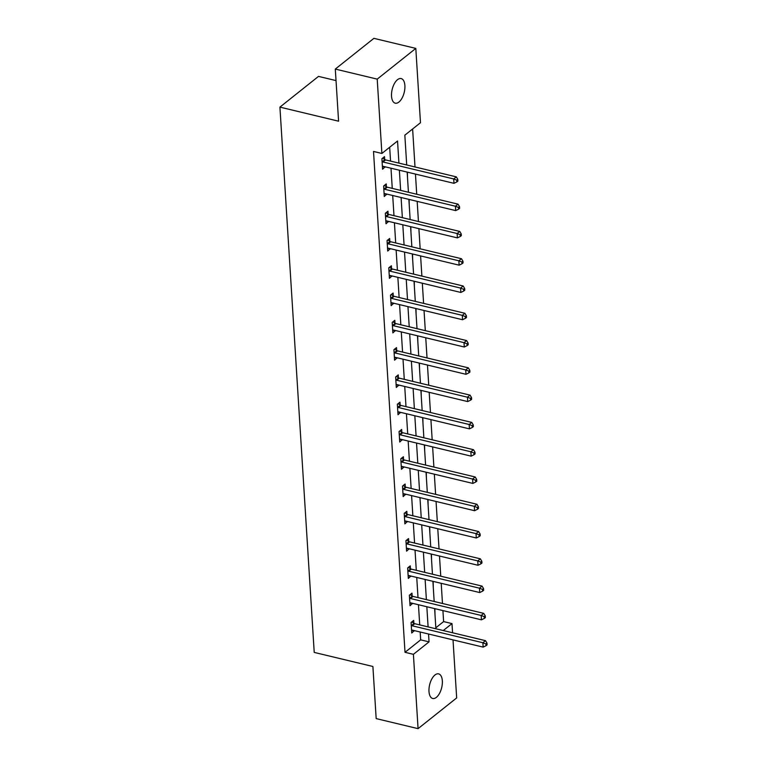 <?xml version="1.0" encoding="UTF-8"?>
<svg xmlns="http://www.w3.org/2000/svg" width="767" height="767" viewBox="0 0 767 767"><rect width="100%" height="100%" fill="white"/><g stroke="black" fill="none" stroke-linecap="round" stroke-linejoin="round"><path stroke-width="1.15" d="M428.993 691.498A12.655 6.203 -76.5 0 1 431.821 678.958A12.655 6.203 -76.5 0 1 438.619 673.877A12.655 6.203 -76.5 0 1 442.338 680.866A12.655 6.203 -76.5 0 1 439.51 693.397A12.655 6.203 -76.5 0 1 432.713 698.488A12.655 6.203 -76.5 0 1 428.993 691.498M391.534 96.191A12.655 6.203 -76.5 0 1 394.363 83.651A12.655 6.203 -76.5 0 1 401.17 78.57A12.655 6.203 -76.5 0 1 404.89 85.559A12.655 6.203 -76.5 0 1 402.061 98.09A12.655 6.203 -76.5 0 1 395.264 103.181A12.655 6.203 -76.5 0 1 391.534 96.191M336.032 80.593L318.506 76.393L279.917 107.121L314.221 652.41L372.896 666.485L376.175 718.602L418.073 728.65L413.403 654.328L429.05 641.864L428.552 634.021M279.917 107.121L338.583 121.196L335.304 69.078L373.903 38.35L415.81 48.398L420.479 122.73L404.832 135.184L406.711 164.972M435.829 627.78L443.614 621.586L442.923 610.59M442.473 603.476L441.207 583.313M440.757 576.199L439.491 556.027M439.04 548.913L437.775 528.751M437.324 521.637L436.059 501.465M435.608 494.351L434.343 474.188M433.892 467.065L432.626 446.902M432.176 439.788L430.91 419.616M430.46 412.502L429.194 392.34M428.743 385.226L427.468 365.054M427.027 357.94L425.752 337.777M425.311 330.663L424.036 310.491M423.595 303.377L422.32 283.215M421.879 276.091L420.604 255.929M420.163 248.815L418.887 228.643M418.446 221.529L417.171 201.366M416.73 194.252L415.455 174.08M415.014 166.966L412.617 128.981M443.614 621.586L451.993 623.6L452.568 632.775M453.019 639.889L456.672 697.922L418.073 728.65M405.149 140.208L405.81 150.696M407.526 177.982L407.392 172.153M409.242 205.259L409.108 199.43M410.959 232.545L410.824 226.716M412.675 259.831L412.541 253.992M414.391 287.107L414.257 281.278M416.107 314.393L415.973 308.555M417.823 341.67L417.689 335.841M419.539 368.956L419.415 363.127M421.256 396.232L421.131 390.403M422.972 423.518L422.847 417.689M424.688 450.804L424.563 444.965M426.414 478.081L426.279 472.251M428.13 505.367L427.996 499.528M429.846 532.643L429.712 526.814M431.562 559.929L431.428 554.1M433.278 587.215L433.144 581.376M434.994 614.492L434.86 608.662M398.926 163.112L397.536 140.994L381.889 153.458L373.51 151.444L405.014 652.314L420.661 639.86L420.172 632.008M419.722 624.894L418.456 604.722M418.005 597.608L416.74 577.446M416.289 570.332L415.024 550.16M414.573 543.046L413.308 522.883M412.857 515.769L411.591 495.597M411.141 488.483L409.875 468.321M409.425 461.197L408.159 441.035M407.708 433.921L406.443 413.749M405.992 406.635L404.727 386.472M404.276 379.358L403.011 359.186M402.56 352.072L401.294 331.91M400.844 324.796L399.578 304.624M399.128 297.51L397.862 277.347M397.411 270.224L396.136 250.061M395.695 242.947L394.42 222.775M393.979 215.661L392.704 195.499M392.263 188.385L390.988 168.213M390.547 161.099L389.674 147.254M384.689 159.469L384.516 156.641L381.908 158.711L382.57 169.21L385.149 166.813M386.405 186.755L386.232 183.917L383.625 185.998L384.286 196.486L386.865 194.099M388.121 214.031L387.949 211.203L385.341 213.284L386.002 223.772L388.581 221.375M389.837 241.317L389.665 238.489L387.057 240.56L387.718 251.058L390.307 248.661M391.553 268.594L391.381 265.765L388.773 267.846L389.435 278.335L392.023 275.938M393.27 295.88L393.097 293.052L390.489 295.122L391.151 305.621L393.739 303.224M394.986 323.166L394.813 320.328L392.205 322.408L392.867 332.897L395.456 330.51M396.702 350.442L396.529 347.614L393.922 349.685L394.583 360.183L397.172 357.786M398.418 377.728L398.246 374.89L395.638 376.971L396.299 387.46L398.888 385.072M400.134 405.005L399.962 402.176L397.354 404.257L398.015 414.746L400.604 412.349M401.86 432.291L401.678 429.462L399.07 431.533L399.732 442.032L402.32 439.635M403.576 459.567L403.394 456.739L400.786 458.819L401.448 469.308L404.036 466.921M405.292 486.853L405.11 484.025L402.502 486.096L403.164 496.594L405.753 494.197M407.009 514.139L406.826 511.301L404.219 513.382L404.88 523.871L407.469 521.483M408.725 541.416L408.543 538.587L405.935 540.658L406.596 551.157L409.185 548.76M410.441 568.702L410.259 565.864L407.651 567.944L408.312 578.433L410.901 576.046M412.157 595.978L411.975 593.15L409.367 595.23L410.029 605.719L412.617 603.322M413.873 623.264L413.691 620.436L411.083 622.507L411.745 633.005L414.333 630.608M335.304 69.078L377.211 79.126L415.81 48.398M405.014 652.314L413.403 654.328M381.889 153.458L377.211 79.126M428.101 626.907L426.835 606.735M426.385 599.621L425.119 579.459M424.669 572.335L423.403 552.173M422.953 545.059L421.687 524.887M421.236 517.773L419.971 497.61M419.52 490.497L418.255 470.324M417.804 463.21L416.539 443.048M416.088 435.924L414.822 415.762M414.372 408.648L413.106 388.476M412.656 381.362L411.39 361.199M410.939 354.086L409.674 333.913M409.223 326.8L407.958 306.637M407.507 299.523L406.242 279.351M405.791 272.237L404.525 252.075M404.075 244.951L402.809 224.789M402.359 217.675L401.093 197.502M400.642 190.389L399.377 170.226M443.268 630.541L451.993 623.6M407.162 172.096L408.428 192.258M408.878 199.372L410.144 219.544M410.594 226.658L411.86 246.821M412.31 253.935L413.576 274.107M414.027 281.221L415.292 301.383M415.743 308.497L417.008 328.669M417.459 335.783L418.724 355.946M419.175 363.069L420.441 383.232M420.891 390.345L422.157 410.518M422.607 417.632L423.873 437.794M424.324 444.908L425.589 465.08M426.04 472.194L427.305 492.356M427.756 499.48L429.021 519.643M429.472 526.756L430.738 546.929M431.188 554.042L432.454 574.205M432.904 581.319L434.17 601.491M434.621 608.605L435.886 628.767M420.661 639.86L429.05 641.864M382.397 166.468L385.178 167.129M384.114 193.744L386.894 194.415M385.83 221.03L388.61 221.692M387.546 248.307L390.326 248.978M389.262 275.593L392.042 276.264M390.978 302.879L393.759 303.54M392.694 330.155L395.475 330.826M394.411 357.441L397.191 358.103M396.127 384.718L398.907 385.389M397.843 412.004L400.623 412.665M399.559 439.28L402.339 439.951M401.275 466.566L404.056 467.237M402.991 493.852L405.772 494.514M404.708 521.129L407.488 521.8M406.424 548.415L409.204 549.076M408.14 575.691L410.92 576.362M409.856 602.977L412.636 603.648M411.572 630.263L414.353 630.925M382.081 161.549L382.34 161.712A1.975 1.457 -128.5 0 0 382.973 161.981L453.709 178.951L453.978 183.323L383.241 166.353A1.975 1.457 -128.5 0 0 382.628 166.334L382.388 166.381M382.628 158.146L384.948 159.632A1.975 1.457 -128.5 0 0 385.58 159.91L456.317 176.87L453.709 178.951L456.748 180.159L456.864 181.913L457.899 181.079L457.794 179.334L456.748 180.159M457.794 179.334L456.317 176.87M453.978 183.323L456.864 181.913M383.797 188.826L384.056 188.989A1.975 1.457 -128.5 0 0 384.689 189.267L455.425 206.227L455.694 210.599L384.957 193.639A1.975 1.457 -128.5 0 0 384.344 193.62L384.104 193.658M384.344 185.422L386.664 186.918A1.975 1.457 -128.5 0 0 387.297 187.186L458.033 204.156L455.425 206.227L458.465 207.445L458.58 209.19L459.615 208.365L459.51 206.611L458.465 207.445M459.51 206.611L458.033 204.156M455.694 210.599L458.58 209.19M385.513 216.112L385.772 216.275A1.975 1.457 -128.5 0 0 386.405 216.553L457.142 233.513L457.41 237.885L386.673 220.925A1.975 1.457 -128.5 0 0 386.06 220.896L385.82 220.944M386.06 212.708L388.38 214.194A1.975 1.457 -128.5 0 0 389.013 214.472L459.749 231.433L457.142 233.513L460.181 234.721L460.296 236.476L461.331 235.642L461.226 233.897L460.181 234.721M461.226 233.897L459.749 231.433M457.41 237.885L460.296 236.476M387.23 243.388L387.488 243.551A1.975 1.457 -128.5 0 0 388.121 243.829L458.858 260.799L459.126 265.171L388.39 248.201A1.975 1.457 -128.5 0 0 387.776 248.182L387.536 248.22M387.776 239.985L390.096 241.48A1.975 1.457 -128.5 0 0 390.729 241.758L461.466 258.719L458.858 260.799L461.897 262.007L462.012 263.752L463.057 262.928L462.942 261.173L461.897 262.007M462.942 261.173L461.466 258.719M459.126 265.171L462.012 263.752M388.946 270.674L389.205 270.837A1.975 1.457 -128.5 0 0 389.837 271.115L460.574 288.076L460.842 292.448L390.106 275.487A1.975 1.457 -128.5 0 0 389.492 275.458L389.252 275.506M389.492 267.271L391.812 268.757A1.975 1.457 -128.5 0 0 392.445 269.035L463.182 286.005L460.574 288.076L463.613 289.284L463.728 291.038L464.773 290.204L464.658 288.459L463.613 289.284M464.658 288.459L463.182 286.005M460.842 292.448L463.728 291.038M390.662 297.96L390.921 298.114A1.975 1.457 -128.5 0 0 391.553 298.392L462.29 315.362L462.568 319.734L391.832 302.764A1.975 1.457 -128.5 0 0 391.208 302.744L390.969 302.783M391.208 294.547L393.529 296.043A1.975 1.457 -128.5 0 0 394.161 296.321L464.898 313.281L462.29 315.362L465.329 316.57L465.444 318.315L466.489 317.49L466.374 315.736L465.329 316.57M466.374 315.736L464.898 313.281M462.568 319.734L465.444 318.315M392.378 325.237L392.637 325.4A1.975 1.457 -128.5 0 0 393.27 325.678L464.006 342.638L464.284 347.01L393.548 330.05A1.975 1.457 -128.5 0 0 392.925 330.021L392.685 330.069M392.925 321.833L395.245 323.319A1.975 1.457 -128.5 0 0 395.877 323.597L466.614 340.567L464.006 342.638L467.045 343.856L467.161 345.601L468.206 344.767L468.091 343.022L467.045 343.856M468.091 343.022L466.614 340.567M464.284 347.01L467.161 345.601M394.094 352.523L394.353 352.686A1.975 1.457 -128.5 0 0 394.986 352.954L465.722 369.924L466 374.296L395.264 357.326A1.975 1.457 -128.5 0 0 394.641 357.307L394.401 357.355M394.641 349.119L396.961 350.605A1.975 1.457 -128.5 0 0 397.594 350.883L468.33 367.844L465.722 369.924L468.762 371.132L468.877 372.887L469.922 372.053L469.807 370.308L468.762 371.132M469.807 370.308L468.33 367.844M466 374.296L468.877 372.887M395.81 379.799L396.069 379.962A1.975 1.457 -128.5 0 0 396.702 380.24L467.439 397.201L467.717 401.572L396.98 384.612A1.975 1.457 -128.5 0 0 396.357 384.593L396.117 384.631M396.357 376.396L398.677 377.891A1.975 1.457 -128.5 0 0 399.31 378.16L470.046 395.13L467.439 397.201L470.478 398.418L470.593 400.163L471.638 399.339L471.523 397.584L470.478 398.418M471.523 397.584L470.046 395.13M467.717 401.572L470.593 400.163M397.536 407.085L397.785 407.248A1.975 1.457 -128.5 0 0 398.418 407.526L469.155 424.487L469.433 428.858L398.696 411.898A1.975 1.457 -128.5 0 0 398.073 411.869L397.833 411.917M398.073 403.682L400.393 405.168A1.975 1.457 -128.5 0 0 401.026 405.446L471.763 422.406L469.155 424.487L472.194 425.695L472.309 427.449L473.354 426.615L473.239 424.87L472.194 425.695M473.239 424.87L471.763 422.406M469.433 428.858L472.309 427.449M399.252 434.362L399.502 434.525A1.975 1.457 -128.5 0 0 400.134 434.803L470.871 451.773L471.149 456.144L400.412 439.175A1.975 1.457 -128.5 0 0 399.789 439.155L399.549 439.194M399.789 430.958L402.109 432.454A1.975 1.457 -128.5 0 0 402.742 432.732L473.479 449.692L470.871 451.773L473.91 452.981L474.025 454.726L475.07 453.901L474.955 452.147L473.91 452.981M474.955 452.147L473.479 449.692M471.149 456.144L474.025 454.726M400.968 461.648L401.218 461.811A1.975 1.457 -128.5 0 0 401.85 462.089L472.587 479.049L472.865 483.421L402.129 466.461A1.975 1.457 -128.5 0 0 401.505 466.432L401.266 466.48M401.505 458.244L403.825 459.73A1.975 1.457 -128.5 0 0 404.458 460.008L475.195 476.978L472.587 479.049L475.626 480.267L475.741 482.012L476.786 481.177L476.671 479.433L475.626 480.267M476.671 479.433L475.195 476.978M472.865 483.421L475.741 482.012M402.685 488.934L402.934 489.087A1.975 1.457 -128.5 0 0 403.567 489.365L474.303 506.335L474.581 510.707L403.845 493.737A1.975 1.457 -128.5 0 0 403.221 493.718L402.982 493.756M403.221 485.53L405.542 487.016A1.975 1.457 -128.5 0 0 406.174 487.294L476.911 504.255L474.303 506.335L477.352 507.543L477.457 509.298L478.503 508.463L478.387 506.709L477.352 507.543M478.387 506.709L476.911 504.255M474.581 510.707L477.457 509.298M404.401 516.21L404.65 516.373A1.975 1.457 -128.5 0 0 405.283 516.651L476.019 533.611L476.297 537.983L405.561 521.023A1.975 1.457 -128.5 0 0 404.938 520.994L404.698 521.042M404.938 512.807L407.258 514.293A1.975 1.457 -128.5 0 0 407.891 514.571L478.627 531.541L476.019 533.611L479.068 534.829L479.174 536.574L480.219 535.74L480.104 533.995L479.068 534.829M480.104 533.995L478.627 531.541M476.297 537.983L479.174 536.574M406.117 543.496L406.366 543.659A1.975 1.457 -128.5 0 0 406.999 543.928L477.736 560.898L478.014 565.269L407.277 548.3A1.975 1.457 -128.5 0 0 406.654 548.28L406.414 548.328M406.654 540.093L408.974 541.579A1.975 1.457 -128.5 0 0 409.607 541.857L480.343 558.817L477.736 560.898L480.784 562.106L480.89 563.86L481.935 563.026L481.82 561.281L480.784 562.106M481.82 561.281L480.343 558.817M478.014 565.269L480.89 563.86M407.833 570.773L408.082 570.936A1.975 1.457 -128.5 0 0 408.715 571.214L479.452 588.184L479.73 592.555L408.993 575.586A1.975 1.457 -128.5 0 0 408.37 575.566L408.13 575.605M408.37 567.369L410.69 568.865A1.975 1.457 -128.5 0 0 411.323 569.133L482.06 586.103L479.452 588.184L482.501 589.392L482.606 591.136L483.651 590.312L483.536 588.557L482.501 589.392M483.536 588.557L482.06 586.103M479.73 592.555L482.606 591.136M409.549 598.059L409.799 598.222A1.975 1.457 -128.5 0 0 410.431 598.5L481.168 615.46L481.446 619.832L410.709 602.872A1.975 1.457 -128.5 0 0 410.086 602.843L409.846 602.891M410.086 594.655L412.406 596.141A1.975 1.457 -128.5 0 0 413.039 596.419L483.776 613.389L481.168 615.46L484.217 616.668L484.322 618.423L485.367 617.588L485.252 615.843L484.217 616.668M485.252 615.843L483.776 613.389M481.446 619.832L484.322 618.423M411.265 625.335L411.515 625.498A1.975 1.457 -128.5 0 0 412.147 625.776L482.884 642.746L483.162 647.118L412.425 630.148A1.975 1.457 -128.5 0 0 411.802 630.129L411.563 630.167M411.802 621.932L414.122 623.427A1.975 1.457 -128.5 0 0 414.755 623.705L485.492 640.666L482.884 642.746L485.933 643.954L486.038 645.699L487.083 644.874L486.968 643.12L485.933 643.954M486.968 643.12L485.492 640.666M483.162 647.118L486.038 645.699M382.34 161.712L384.948 159.632M382.973 161.981L385.58 159.91M384.056 188.989L386.664 186.918M384.689 189.267L387.297 187.186M385.772 216.275L388.38 214.194M386.405 216.553L389.013 214.472M387.488 243.551L390.096 241.48M388.121 243.829L390.729 241.758M389.205 270.837L391.812 268.757M389.837 271.115L392.445 269.035M390.921 298.114L393.529 296.043M391.553 298.392L394.161 296.321M392.637 325.4L395.245 323.319M393.27 325.678L395.877 323.597M394.353 352.686L396.961 350.605M394.986 352.954L397.594 350.883M396.069 379.962L398.677 377.891M396.702 380.24L399.31 378.16M397.785 407.248L400.393 405.168M398.418 407.526L401.026 405.446M399.502 434.525L402.109 432.454M400.134 434.803L402.742 432.732M401.218 461.811L403.825 459.73M401.85 462.089L404.458 460.008M402.934 489.087L405.542 487.016M403.567 489.365L406.174 487.294M404.65 516.373L407.258 514.293M405.283 516.651L407.891 514.571M406.366 543.659L408.974 541.579M406.999 543.928L409.607 541.857M408.082 570.936L410.69 568.865M408.715 571.214L411.323 569.133M409.799 598.222L412.406 596.141M410.431 598.5L413.039 596.419M411.515 625.498L414.122 623.427M412.147 625.776L414.755 623.705"/></g></svg>
